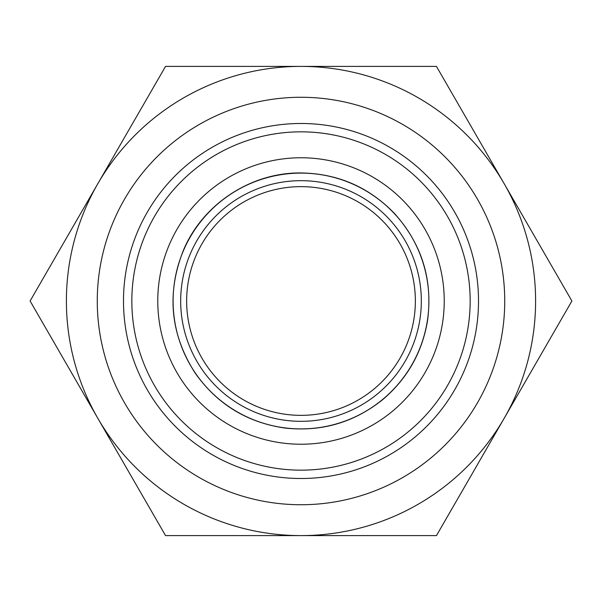 <?xml version="1.0" encoding="UTF-8"?>
<svg xmlns="http://www.w3.org/2000/svg" width="602" height="602" viewBox="0 0 602 602"><rect width="100%" height="100%" fill="white"/><g stroke="black" fill="none" stroke-linecap="round" stroke-linejoin="round"><path stroke-width="0.9" d="M301 180.675A120.325 120.325 0 0 0 180.675 301A120.325 120.325 0 0 0 301 421.325A120.325 120.325 0 0 0 421.325 301A120.325 120.325 0 0 0 301 180.675M131.838 301A169.162 169.162 0 0 1 301 131.838A169.162 169.162 0 0 1 470.162 301A169.162 169.162 0 0 1 301 470.162A169.162 169.162 0 0 1 131.838 301M415.357 301A114.357 114.357 0 0 1 243.825 400.037A114.357 114.357 0 0 1 243.825 201.963A114.357 114.357 0 0 1 415.357 301M157.769 301A143.231 143.231 0 0 1 372.615 176.958A143.231 143.231 0 0 1 372.615 425.042A143.231 143.231 0 0 1 157.769 301M301 478.507A177.507 177.507 0 0 0 454.728 212.243A177.507 177.507 0 0 0 147.272 212.243A177.507 177.507 0 0 0 301 478.507M301 504.739A203.739 203.739 0 0 1 124.561 199.134A203.739 203.739 0 0 1 477.439 199.134A203.739 203.739 0 0 1 301 504.739M436.45 535.607L301 535.607A234.607 234.607 0 0 0 504.175 418.3L436.45 535.607M165.55 535.607L97.825 418.3A234.607 234.607 0 0 0 301 535.607L165.55 535.607M30.1 301L97.825 183.7A234.607 234.607 0 0 0 97.825 418.3L30.1 301M97.825 183.7L165.55 66.393L301 66.393A234.607 234.607 0 0 0 97.825 183.7M301 66.393L436.45 66.393L504.175 183.7A234.607 234.607 0 0 0 301 66.393M504.175 183.7L571.9 301L504.175 418.3A234.607 234.607 0 0 0 504.175 183.7M301 173.105A127.895 127.895 0 0 1 411.76 364.947A127.895 127.895 0 0 1 190.24 364.947A127.895 127.895 0 0 1 301 173.105M301 172.947C337.684 173.549 368.8 187.011 394.348 213.341C421.987 244.134 433.034 280.028 427.48 321.032C422.085 352.697 407.133 378.906 382.624 399.668C353.976 422.581 321.415 432.04 284.949 428.045C247.113 422.559 217.156 404.205 195.086 372.977C170.253 334.012 166.385 293.069 183.475 250.146C202.754 204.078 251.057 172.345 301 172.947"/></g></svg>
